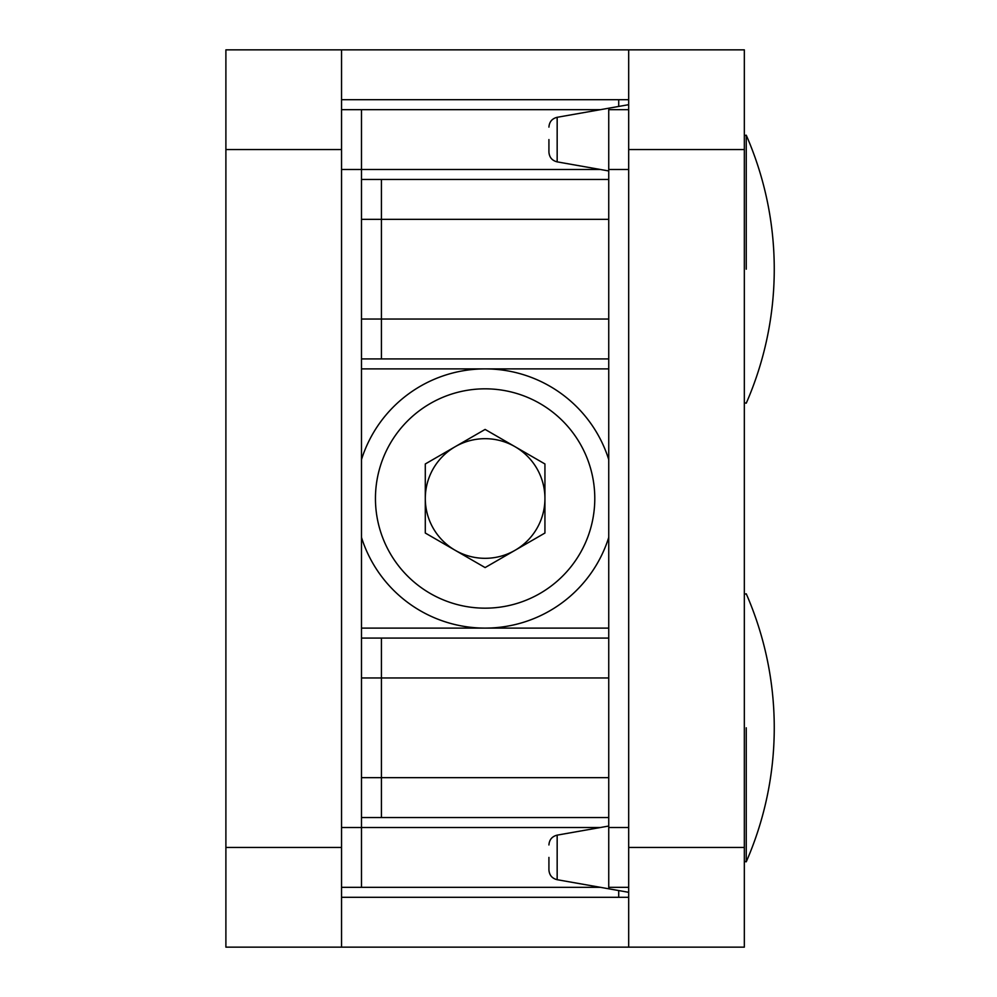 <?xml version="1.0" encoding="UTF-8"?>
<svg xmlns="http://www.w3.org/2000/svg" width="997" height="997" viewBox="0 0 997 997"><rect width="100%" height="100%" fill="white"/><g stroke="black" fill="none" stroke-linecap="round" stroke-linejoin="round"><path stroke-width="1.5" d="M341.547 149.55L225.895 149.55L225.895 49.85L341.547 49.85L341.547 947.15L225.895 947.15L225.895 847.45L341.547 847.45M608.743 179.46L361.487 179.46L381.427 179.46L381.427 358.92L361.487 358.92L608.743 358.92M608.743 638.08L361.487 638.08L381.427 638.08L381.427 817.54L361.487 817.54L608.743 817.54M628.683 99.7L341.547 99.7M628.683 897.3L341.547 897.3M628.683 947.15L628.683 847.45L744.335 847.45L744.335 947.15L341.547 947.15M225.895 149.55L225.895 847.45M628.683 847.45L628.683 49.85L341.547 49.85M600.418 109.67L361.487 109.67L361.487 887.33L341.547 887.33L600.418 887.33M361.487 887.33L341.547 887.33M361.487 109.67L341.547 109.67M618.713 890.558L618.713 897.3M618.713 99.7L618.713 106.442M628.683 49.85L744.335 49.85L744.335 149.55L628.683 149.55M744.335 847.45L744.335 149.55M628.683 887.33L608.743 887.33L608.743 109.67L628.683 109.67M548.923 857.42L548.923 869.883L548.923 857.42M548.923 139.58L548.923 152.043L548.923 139.58M425.295 498.5A59.82 59.82 0 0 0 515.025 550.307A59.82 59.82 0 0 0 515.025 446.693A59.82 59.82 0 0 0 425.295 498.5M425.295 533.034L485.115 567.58L544.935 533.034L544.935 463.966L485.115 429.42L425.295 463.966L425.295 533.034M420.31 610.75A129.61 129.61 0 0 1 361.487 537.42A129.61 129.61 0 0 0 608.743 537.42A129.61 129.61 0 0 1 420.31 610.75M361.487 459.58A129.61 129.61 0 0 1 608.743 459.58A129.61 129.61 0 0 0 361.487 459.58M746.255 269.19L746.255 135.193L746.255 269.19M746.255 727.81L746.255 861.807L746.255 727.81M608.743 219.34L361.487 219.34M361.487 319.04L608.743 319.04M608.743 677.96L361.487 677.96M361.487 777.66L608.743 777.66M600.418 827.51L341.547 827.51M600.418 169.49L341.547 169.49M608.743 368.89L361.487 368.89M361.487 628.11L608.743 628.11M608.743 827.51L628.683 827.51M608.743 169.49L628.683 169.49M608.743 826.039L557.161 835.137L557.161 879.703L628.683 892.315M628.683 104.685L557.161 117.297L557.161 161.863L608.743 170.961M430.28 593.477A109.67 109.67 0 0 0 594.785 498.5A109.67 109.67 0 0 0 430.28 403.523A109.67 109.67 0 0 0 430.28 593.477M557.161 835.137C552.051 836.421 549.31 839.698 548.923 844.958M557.161 879.703C552.051 878.419 549.31 875.142 548.923 869.883M557.161 117.297C552.051 118.581 549.31 121.858 548.923 127.118M557.161 161.863C552.051 160.579 549.31 157.302 548.923 152.043M744.335 402.788L746.255 403.187A334.631 334.631 0 0 0 746.255 135.193L744.335 135.592M744.335 861.408L746.255 861.807A334.631 334.631 0 0 0 746.255 593.813L744.335 594.212"/></g></svg>
